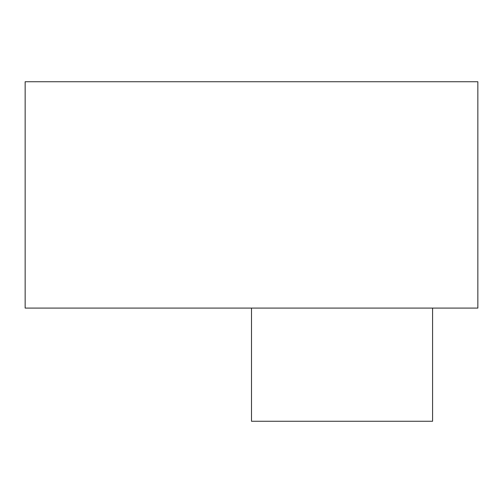 <?xml version="1.0" encoding="UTF-8"?>
<svg xmlns="http://www.w3.org/2000/svg" width="503" height="503" viewBox="0 0 503 503"><rect width="100%" height="100%" fill="white"/><g stroke="black" fill="none" stroke-linecap="round" stroke-linejoin="round"><path stroke-width="0.75" d="M432.58 308.088L432.58 421.263L251.5 421.263L251.5 308.088M477.85 81.737L25.15 81.737L25.15 308.088L477.85 308.088L477.85 81.737"/></g></svg>
